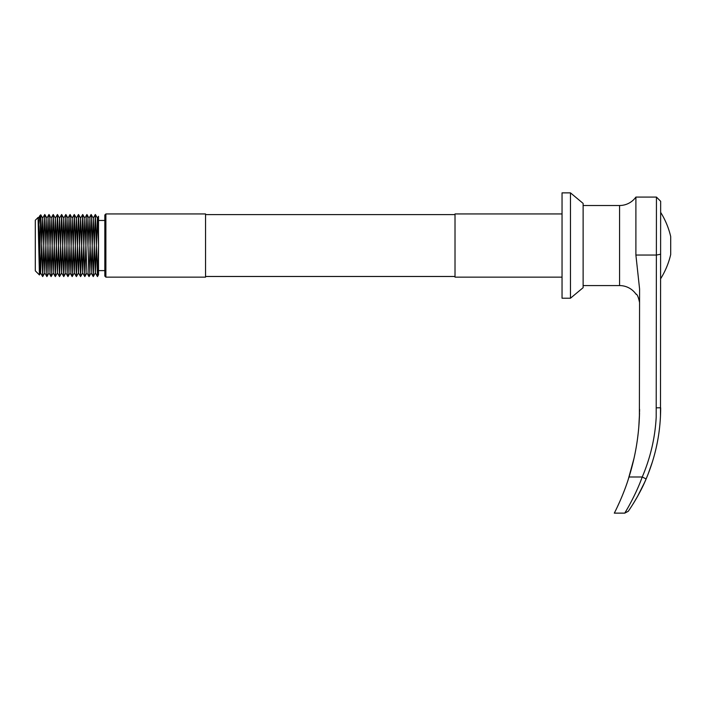 <?xml version="1.0" encoding="UTF-8"?>
<svg xmlns="http://www.w3.org/2000/svg" width="706" height="706" viewBox="0 0 706 706"><rect width="100%" height="100%" fill="white"/><g stroke="black" fill="none" stroke-linecap="round" stroke-linejoin="round"><path stroke-width="1.06" d="M105.882 277.149L104.832 276.09L104.832 214.995L105.882 213.936L105.882 277.149L205.543 277.149L205.543 213.936L105.882 213.936M39.412 274.934L35.3 270.83L35.3 220.263L38.071 217.483L39.43 274.934L40.569 217.651M104.832 220.466L98.513 220.466L98.513 245.547L98.513 216.31L98.513 274.784L97.481 276.567L98.513 245.547L97.428 218.172L98.513 216.31M570.474 192.87L583.121 203.407L583.121 287.686L570.474 298.214L570.474 192.87L562.047 192.87L562.047 298.214L570.474 298.214M562.047 277.149L455.017 277.149L455.017 213.936L562.047 213.936M38.459 228.1L39.845 215.736L41.054 222.346L40.763 214.818L39.898 215.657M38.248 219.557L38.989 226.176L40.569 272.931L42.704 218.172L44.778 272.931L46.914 218.172L48.996 272.931L51.132 218.172L53.206 272.931L55.342 218.172L57.424 272.931L59.56 218.172L61.634 272.931L63.769 218.172L65.852 272.931L67.988 218.172L70.035 272.913L72.171 276.584L74.306 214.527L76.389 276.584L78.516 214.527L80.599 276.584L82.734 214.527L84.817 276.584L86.944 214.527L89.027 276.584L91.162 214.527L93.245 276.584L95.345 214.5L97.481 276.567M41.054 222.346L42.695 276.567L44.805 214.527L46.914 276.567L49.023 214.527L51.106 276.584L53.232 214.527L55.315 276.584L57.451 214.527L59.533 276.584L61.66 214.527L63.743 276.584L65.879 214.527L67.961 276.584L70.088 272.913L72.197 218.172L74.254 272.913L76.363 276.567M72.197 276.567L74.306 272.913L76.389 218.154L78.463 272.913L80.581 276.567M76.407 276.567L78.516 272.913L80.599 218.154L82.708 272.931L84.844 218.172L86.944 272.913L84.835 276.567M87.976 245.547L89.053 218.172L91.162 272.913L93.271 218.172L95.372 272.913L97.428 218.172M67.979 276.567L70.062 214.5L72.153 276.567M660.657 212.365C665.326 219.875 668.679 227.941 670.7 236.554L670.7 254.531C668.679 263.144 665.326 271.21 660.657 278.72M659.651 426.883L659.378 429.283M659.192 430.81L659.104 431.472M657.921 439.15L657.357 442.247M657.304 442.485L656.377 446.951M656.262 447.463L657.215 442.962M643.175 485.49L644.684 482.224M648.223 473.805L652.494 461.609M651.576 464.46L650.182 468.537M641.322 479.418C634.941 496.53 624.828 513.156 624.757 513.13C624.907 513.006 634.888 496.618 641.322 479.418L642.248 476.991C650.429 457.779 655.071 437.87 656.192 417.281L656.448 197.08L660.657 201.298L660.481 415.843M639.53 412.992L638.806 426.83C635.956 451.178 635.956 451.178 638.806 426.83L639.362 417.996M636.821 443.518L637.341 439.979M637.5 438.867L638.109 433.925M638.445 430.757L638.551 429.725M623.16 493.547L621.783 496.945M583.121 285.577L619.568 285.577L619.568 205.508A20.015 20.015 0 0 0 635.894 197.08L635.894 255.042L639.583 288.975L639.389 417.281C638.559 437.605 635.1 457.506 629.028 476.991L628.261 479.418C622.745 496.892 614.273 513.253 614.299 513.13C614.229 513.333 622.718 496.971 628.261 479.418L634.014 458.353L628.261 479.418M614.344 513.05L614.661 512.424M617.247 507.137L620.274 500.492M623.01 493.918L624.016 491.358M628.534 506.661L627.987 507.632M627.528 508.435L624.757 513.13L614.299 513.13M619.568 285.577A20.015 20.015 0 0 1 635.894 294.005L636.362 294.464M629.549 475.306L630.67 471.484M631.685 467.84L634.014 458.353M639.424 416.558L639.53 412.772M639.557 411.704L639.565 410.742M639.583 409.295L639.557 411.51M639.583 302.627C638.4 297.005 637.165 294.128 635.894 294.005M645.858 479.559L645.081 481.333M644.604 482.401L637.571 496.362M637.492 496.503L633.273 503.634M633.167 503.819L634.12 502.266M634.394 501.816L636.097 498.948M636.256 498.674L637.509 496.477M637.686 496.159L640.483 490.935M656.448 407.83L660.657 407.786C660.639 432.346 655.795 456.067 646.122 478.942C639.53 495.091 628.428 511.17 628.216 511.32C628.349 511.285 639.53 495.1 646.122 478.942L642.248 476.991L629.028 476.991M642.292 487.334L643.916 483.919M644.199 483.301L645.416 480.574M635.894 255.042L656.448 255.042L660.657 254.213M205.543 214.606L455.017 214.606M205.543 276.478L455.017 276.478M104.832 270.619L98.513 270.619M38.433 218.172L39.845 215.736M40.542 272.913L42.651 276.567M42.651 218.172L44.76 214.527M44.752 272.913L46.87 276.567M46.861 218.172L48.97 214.527M48.97 272.913L51.079 276.567M51.079 218.172L53.188 214.527M53.179 272.913L55.297 276.567M55.289 218.172L57.398 214.527M57.398 272.913L59.507 276.567M59.507 218.172L61.616 214.527M61.607 272.913L63.725 276.567M63.716 218.172L65.826 214.527M65.826 272.913L67.935 276.567M67.935 218.172L70.044 214.527M72.144 218.172L74.254 214.527M76.363 218.172L78.472 214.527M80.572 218.172L82.681 214.527M82.681 272.913L84.791 276.567M84.791 218.172L86.9 214.527M86.891 272.913L89.009 276.567M89 218.172L91.109 214.527M91.109 272.913L93.218 276.567M93.218 218.172L95.328 214.527M95.328 272.913L97.437 276.567M95.372 214.527L97.481 218.172M38.486 218.172L38.089 217.492M40.595 272.913L39.43 274.934M42.704 218.172L40.763 214.818M44.805 272.913L42.695 276.567M46.914 218.172L44.805 214.527M49.023 272.913L46.914 276.567M51.132 218.172L49.023 214.527M53.232 272.913L51.123 276.567M55.342 218.172L53.232 214.527M57.451 272.913L55.342 276.567M59.56 218.172L57.451 214.527M61.66 272.913L59.551 276.567M63.769 218.172L61.66 214.527M65.879 272.913L63.769 276.567M67.988 218.172L65.879 214.527M72.197 218.172L70.088 214.527M76.416 218.172L74.306 214.527M80.625 218.172L78.516 214.527M82.734 272.913L80.625 276.567M84.844 218.172L82.734 214.527M89.053 218.172L86.944 214.527M91.162 272.913L89.053 276.567M93.271 218.172L91.162 214.527M95.372 272.913L93.263 276.567M635.894 197.08L656.448 197.08M583.121 205.508L619.568 205.508M628.216 511.32L624.757 513.13"/></g></svg>
